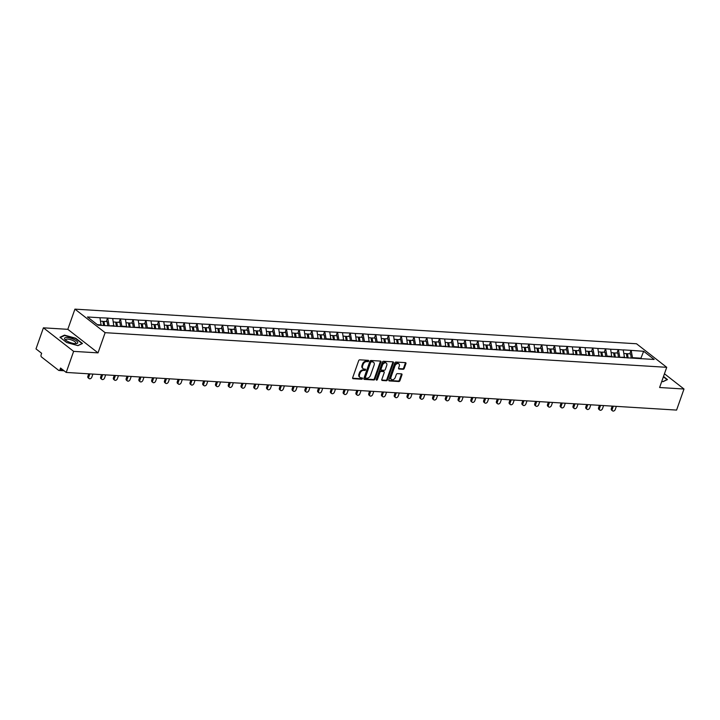 <?xml version="1.0" encoding="UTF-8"?>
<svg xmlns="http://www.w3.org/2000/svg" width="720" height="720" viewBox="0 0 720 720"><rect width="100%" height="100%" fill="white"/><g stroke="black" fill="none" stroke-linecap="round" stroke-linejoin="round"><path stroke-width="1.08" d="M368.658 361.035A0.738 0.513 127.9 0 0 368.334 360.342L359.793 359.82A1.053 0.738 127.9 0 0 358.659 360.711L352.674 377.703A1.053 0.738 127.9 0 0 353.142 378.702L361.683 379.224A0.738 0.513 127.9 0 0 362.142 377.901L361.044 377.838A3.366 2.358 127.9 0 1 360.036 377.469A3.366 2.358 127.9 0 1 359.532 374.661L360.036 373.239A3.366 2.358 127.9 0 1 363.672 370.377L364.77 370.449A0.738 0.513 127.9 0 0 365.238 369.126L364.131 369.054A3.366 2.358 127.9 0 1 363.132 368.694A3.366 2.358 127.9 0 1 362.628 365.877L363.123 364.464A3.366 2.358 127.9 0 1 366.759 361.593L367.866 361.665A0.738 0.513 127.9 0 0 368.658 361.035M363.132 368.694L362.52 368.217A3.366 2.358 127.9 0 1 362.025 365.409L362.52 363.987A3.366 2.358 127.9 0 1 366.156 361.125L367.263 361.197A0.738 0.513 127.9 0 0 368.1 360.333M352.62 378.234L361.08 378.756A0.738 0.513 127.9 0 0 361.917 377.892M360.036 377.469L359.433 377.001A3.366 2.358 127.9 0 1 358.929 374.184L359.433 372.771A3.366 2.358 127.9 0 1 363.06 369.909L364.167 369.972A0.738 0.513 127.9 0 0 365.013 369.108M403.119 369.288A1.053 0.738 127.9 0 0 404.253 368.397L405.936 363.627A1.053 0.738 127.9 0 0 405.468 362.637L395.982 362.052A1.053 0.738 127.9 0 0 394.848 362.943L388.863 379.935A1.053 0.738 127.9 0 0 389.331 380.934L398.817 381.519A1.053 0.738 127.9 0 0 399.951 380.619L401.976 374.859A1.053 0.738 127.9 0 0 401.508 373.869L397.449 373.617A1.053 0.738 127.9 0 0 396.315 374.517L395.307 377.37A2.817 1.971 127.9 0 1 391.428 379.458A2.817 1.971 127.9 0 1 391.014 377.109L394.956 365.913A2.817 1.971 127.9 0 1 398.835 363.825A2.817 1.971 127.9 0 1 399.249 366.183L398.592 368.046A1.053 0.738 127.9 0 0 399.06 369.036L403.119 369.288L402.516 368.82A1.053 0.738 127.9 0 0 403.65 367.929L405.333 363.159A1.053 0.738 127.9 0 0 405.378 362.628M98.019 352.872L67.806 329.328L43.416 327.825L73.629 351.369L98.019 352.872L105.129 332.676L666.729 367.317L659.61 387.513L684 389.016L676.584 410.085L66.213 372.438L60.561 368.037L60.021 369.576L62.757 369.738M73.629 351.369L66.213 372.438M380.952 362.088A1.053 0.738 127.9 0 0 380.484 361.089L370.998 360.504A1.053 0.738 127.9 0 0 369.864 361.404L363.879 378.396A1.053 0.738 127.9 0 0 364.356 379.395L373.833 379.98A1.053 0.738 127.9 0 0 374.967 379.08L380.952 362.088L380.349 361.611A1.053 0.738 127.9 0 0 380.394 361.089M383.49 361.278L392.976 361.863A1.053 0.738 127.9 0 1 393.444 362.853L387.459 379.854A1.053 0.738 127.9 0 1 386.325 380.745L382.266 380.493A1.053 0.738 127.9 0 1 381.798 379.503L384.219 372.609A1.053 0.738 127.9 0 0 383.751 371.619L381.06 371.448A1.053 0.738 127.9 0 0 379.926 372.348L377.397 379.521A0.738 0.513 127.9 0 1 376.272 379.449L382.356 362.169A1.053 0.738 127.9 0 1 383.49 361.278M105.129 332.676L74.925 309.132L636.516 343.764L666.729 367.317M629.784 353.826L630.999 350.37L623.223 349.884L624.528 357.768M630.999 350.37L643.662 351.279L654.174 359.469L97.983 325.161L87.471 316.971L99.954 317.745L101.115 325.359M106.326 321.534L107.541 318.078L99.954 317.745M107.541 318.078L112.716 318.528L113.841 326.277M119.097 322.326L120.312 318.87L112.716 318.528M120.312 318.87L125.487 319.32L126.612 327.06M131.859 323.109L133.083 319.653L125.487 319.32M133.083 319.653L138.249 320.103L139.374 327.852M144.63 323.901L145.845 320.445L138.249 320.103M145.845 320.445L151.02 320.895L152.145 328.635M157.392 324.684L158.616 321.228L151.02 320.895M158.616 321.228L163.791 321.678L164.907 329.427M170.163 325.476L171.378 322.02L163.791 321.678M171.378 322.02L176.553 322.47L177.678 330.21M182.934 326.259L184.149 322.803L176.553 322.47M184.149 322.803L189.324 323.253L190.449 331.002M195.696 327.051L196.911 323.595L189.324 323.253M196.911 323.595L202.086 324.045L203.211 331.785M208.467 327.834L209.682 324.378L202.086 324.045M209.682 324.378L214.857 324.828L215.982 332.577M221.229 328.626L222.453 325.17L214.857 324.828M222.453 325.17L227.619 325.62L228.744 333.36M234 329.409L235.215 325.953L227.619 325.62M235.215 325.953L240.39 326.403L241.515 334.152M246.762 330.201L247.986 326.745L240.39 326.403M247.986 326.745L253.161 327.195L254.277 334.935M259.533 330.984L260.748 327.528L253.161 327.195M260.748 327.528L265.923 327.978L267.048 335.727M272.304 331.776L273.519 328.32L265.923 327.978M273.519 328.32L278.694 328.761L279.819 336.51M285.066 332.559L286.29 329.103L278.694 328.761M286.29 329.103L291.456 329.553L292.581 337.302M297.837 333.351L299.052 329.895L291.456 329.553M299.052 329.895L304.227 330.336L305.352 338.085M310.599 334.134L311.823 330.678L304.227 330.336M311.823 330.678L316.998 331.128L318.114 338.877M323.37 334.926L324.585 331.47L316.998 331.128M324.585 331.47L329.76 331.911L330.885 339.66M336.141 335.709L337.356 332.253L329.76 331.911M337.356 332.253L342.531 332.703L343.647 340.452M348.903 336.501L350.118 333.045L342.531 332.703M350.118 333.045L355.293 333.486L356.418 341.235M361.674 337.284L362.889 333.828L355.293 333.486M362.889 333.828L368.064 334.278L369.189 342.027M374.436 338.076L375.66 334.62L368.064 334.278M375.66 334.62L380.826 335.061L381.951 342.81M387.207 338.859L388.422 335.403L380.826 335.061M388.422 335.403L393.597 335.853L394.722 343.602M399.969 339.651L401.193 336.195L393.597 335.853M401.193 336.195L406.368 336.636L407.484 344.385M412.74 340.434L413.955 336.978L406.368 336.636M413.955 336.978L419.13 337.428L420.255 345.177M425.511 341.226L426.726 337.77L419.13 337.428M426.726 337.77L431.901 338.211L433.017 345.96M438.273 342.009L439.488 338.553L431.901 338.211M439.488 338.553L444.663 339.003L445.788 346.752M451.044 342.801L452.259 339.345L444.663 339.003M452.259 339.345L457.434 339.786L458.559 347.535M463.806 343.584L465.03 340.128L457.434 339.786M465.03 340.128L470.196 340.578L471.321 348.327M476.577 344.376L477.792 340.92L470.196 340.578M477.792 340.92L482.967 341.361L484.092 349.11M489.339 345.159L490.563 341.703L482.967 341.361M490.563 341.703L495.738 342.153L496.854 349.902M502.11 345.951L503.325 342.495L495.738 342.153M503.325 342.495L508.5 342.936L509.625 350.685M514.881 346.734L516.096 343.278L508.5 342.936M516.096 343.278L521.271 343.728L522.396 351.468M527.643 347.526L528.858 344.07L521.271 343.728M528.858 344.07L534.033 344.511L535.158 352.26M540.414 348.309L541.629 344.853L534.033 344.511M541.629 344.853L546.804 345.303L547.929 353.043M553.176 349.101L554.4 345.645L546.804 345.303M554.4 345.645L559.566 346.086L560.691 353.835M565.947 349.884L567.162 346.428L559.566 346.086M567.162 346.428L572.337 346.878L573.462 354.618M578.709 350.676L579.933 347.22L572.337 346.878M579.933 347.22L585.108 347.661L586.224 355.41M591.48 351.459L592.695 348.003L585.108 347.661M592.695 348.003L597.87 348.453L598.995 356.193M604.251 352.251L605.466 348.795L597.87 348.453M605.466 348.795L610.641 349.236L611.766 356.985M617.013 353.034L618.237 349.578L610.641 349.236M618.237 349.578L623.403 350.028M624.735 357.192L619.578 357.336M618.417 349.722L619.74 356.886M611.964 356.4L606.978 356.094L606.816 356.553M605.646 348.93L606.978 356.094M599.202 355.617L594.045 355.761M592.884 348.147L594.207 355.311M586.431 354.825L581.436 354.519L581.283 354.978M580.113 347.355L581.436 354.519M573.669 354.042L568.512 354.186M567.342 346.572L568.674 353.736M560.898 353.25L555.903 352.944L555.75 353.403M554.58 345.78L555.903 352.944M548.127 352.467L542.979 352.611M541.809 344.997L543.141 352.161M535.365 351.675L530.37 351.369L530.208 351.828M529.047 344.205L530.37 351.369M522.594 350.892L517.446 351.036M516.276 343.422L517.608 350.586M509.832 350.1L504.837 349.794L504.675 350.253M503.505 342.63L504.837 349.794M497.061 349.317L491.913 349.461M490.743 341.847L492.066 349.011M484.299 348.525L479.304 348.219L479.142 348.678M477.972 341.055L479.304 348.219M471.528 347.742L466.371 347.886M465.21 340.272L466.533 347.436M458.757 346.95L453.771 346.644L453.609 347.103M452.439 339.48L453.771 346.644M445.995 346.167L440.838 346.311M439.677 338.697L441 345.861M433.224 345.375L428.238 345.069L428.076 345.528M426.906 337.905L428.238 345.069M420.462 344.592L415.305 344.736M414.135 337.122L415.467 344.286M407.691 343.809L402.696 343.494L402.543 343.953M401.373 336.33L402.696 343.494M394.92 343.017L389.772 343.161M388.602 335.547L389.934 342.711M382.158 342.234L377.163 341.919L377.001 342.378M375.84 334.755L377.163 341.919M369.387 341.442L364.239 341.586M363.069 333.972L364.401 341.136M356.625 340.659L351.63 340.344L351.468 340.803M350.307 333.18L351.63 340.344M343.854 339.867L338.706 340.011M337.536 332.397L338.859 339.561M331.092 339.084L326.097 338.769L325.935 339.228M324.765 331.605L326.097 338.769M318.321 338.292L313.173 338.436M312.003 330.822L313.326 337.986M305.55 337.509L300.564 337.194L300.402 337.653M299.232 330.03L300.564 337.194M292.788 336.717L287.631 336.861M286.47 329.247L287.793 336.411M280.017 335.934L275.031 335.619L274.869 336.078M273.699 328.455L275.031 335.619M267.255 335.142L262.098 335.286M260.937 327.672L262.26 334.836M254.484 334.359L249.489 334.044L249.336 334.503M248.166 326.88L249.489 334.044M241.722 333.567L236.565 333.711M235.395 326.097L236.727 333.261M228.951 332.784L223.956 332.469L223.803 332.928M222.633 325.305L223.956 332.469M216.18 331.992L211.032 332.136M209.862 324.522L211.194 331.686M203.418 331.209L198.423 330.894L198.261 331.353M197.1 323.73L198.423 330.894M190.647 330.417L185.499 330.561M184.329 322.947L185.661 330.111M177.885 329.634L172.89 329.319L172.728 329.778M171.558 322.155L172.89 329.319M165.114 328.842L159.966 328.986M158.796 321.372L160.119 328.536M152.352 328.059L147.357 327.744L147.195 328.203M146.025 320.58L147.357 327.744M139.581 327.267L134.424 327.411M133.263 319.797L134.586 326.961M126.81 326.484L121.824 326.169L121.662 326.628M120.492 319.005L121.824 326.169M114.048 325.692L108.891 325.836M107.73 318.222L109.053 325.386M43.416 327.825L36 348.894L41.652 353.295L41.103 354.834A1.611 1.035 -86.5 0 0 41.508 356.985L58.608 370.314A1.611 1.035 -86.5 0 0 59.013 370.476A1.611 1.035 -86.5 0 0 60.021 369.576M101.277 324.909L97.335 324.666M684 389.016L664.452 373.779M67.806 329.328L74.925 309.132M641.61 358.749L640.899 358.191L632.511 357.669L632.349 358.128M640.692 358.767L643.662 351.279M631.179 350.505L632.511 357.669M64.476 335.133L59.949 337.266L66.681 342.513L77.94 345.627L82.476 343.494L75.744 338.247L64.476 335.133L64.296 335.637M661.77 381.384L662.94 381.708L667.476 379.575L663.498 376.479M363.834 378.927L373.23 379.503A1.053 0.738 127.9 0 0 374.364 378.612L380.349 361.611M371.421 361.881A0.738 0.513 127.9 0 0 370.629 362.511L365.373 377.433A0.738 0.513 127.9 0 0 365.697 378.126L366.867 378.198A3.366 2.358 127.9 0 0 370.503 375.336L374.094 365.139A3.366 2.358 127.9 0 0 373.59 362.322A3.366 2.358 127.9 0 0 372.582 361.953L370.818 361.413A0.738 0.513 127.9 0 0 370.017 362.043L370.629 362.511M365.094 377.658A0.738 0.513 127.9 0 1 364.77 376.956L370.017 362.043M373.59 362.322L372.987 361.854A3.366 2.358 127.9 0 0 371.979 361.485L372.582 361.953M370.818 361.413L371.979 361.485M381.744 380.034L385.722 380.277A1.053 0.738 127.9 0 0 386.856 379.377L392.841 362.385A1.053 0.738 127.9 0 0 392.886 361.854M384.066 371.727L383.463 371.259A1.053 0.738 127.9 0 0 383.148 371.142L380.457 370.98A1.053 0.738 127.9 0 0 379.323 371.871L376.794 379.053L377.397 379.521M376.227 379.638A0.738 0.513 127.9 0 0 376.794 379.053M386.739 365.454A2.817 1.971 127.9 0 0 386.325 363.105A2.817 1.971 127.9 0 0 382.446 365.193L381.051 369.135A1.053 0.738 127.9 0 0 381.528 370.125L384.219 370.296A1.053 0.738 127.9 0 0 385.353 369.396L386.739 365.454M386.325 363.105L385.722 362.637A2.817 1.971 127.9 0 0 381.843 364.725L382.446 365.193M381.213 370.017L380.61 369.54A1.053 0.738 127.9 0 1 380.448 368.667L381.843 364.725M398.547 368.577L402.516 368.82M398.835 363.825L398.223 363.357A2.817 1.971 127.9 0 0 394.344 365.445L394.956 365.913M391.428 379.458L390.825 378.99A2.817 1.971 127.9 0 1 390.411 376.632L394.344 365.445M388.818 380.466L398.214 381.051A1.053 0.738 127.9 0 0 399.348 380.151L401.373 374.391A1.053 0.738 127.9 0 0 401.427 373.86M87.903 376.218L88.812 376.929A1.98 1.386 127.9 0 0 89.109 378.585L88.2 377.883A1.98 1.386 -52.1 0 1 87.903 376.218L88.749 373.824M89.109 378.585A1.98 1.386 127.9 0 0 91.836 377.118L92.907 374.085M103.59 325.512L102.924 321.327L100.593 321.183M107.802 325.773L107.136 321.588L103.986 321.39L104.652 325.575M103.005 321.849L103.986 321.39M88.812 376.929L89.874 373.896M100.674 377.01L101.574 377.712A1.98 1.386 127.9 0 0 101.871 379.377L100.962 378.666A1.98 1.386 -52.1 0 1 100.674 377.01L101.511 374.616M101.871 379.377A1.98 1.386 127.9 0 0 104.607 377.901L105.669 374.868M116.379 326.43L115.695 322.119L113.355 321.975M120.573 326.556L119.907 322.371L116.757 322.182L117.441 326.493M115.776 322.632L116.757 322.182M101.574 377.712L102.645 374.688M113.436 377.793L114.345 378.504A1.98 1.386 127.9 0 0 114.642 380.16L113.733 379.458A1.98 1.386 -52.1 0 1 113.436 377.793L114.282 375.399M114.642 380.16A1.98 1.386 127.9 0 0 117.369 378.693L118.44 375.66M129.15 327.213L128.457 322.902L126.126 322.758M133.344 327.348L132.669 323.163L129.519 322.965L130.212 327.285M128.538 323.424L129.519 322.965M114.345 378.504L115.416 375.471M126.207 378.585L127.116 379.287A1.98 1.386 127.9 0 0 127.404 380.952L126.504 380.241A1.98 1.386 -52.1 0 1 126.207 378.585L127.053 376.191M127.404 380.952A1.98 1.386 127.9 0 0 130.14 379.476L131.211 376.443M141.912 328.005L141.228 323.694L138.888 323.55M146.106 328.131L145.44 323.946L142.29 323.757L142.974 328.068M141.309 324.207L142.29 323.757M127.116 379.287L128.178 376.263M138.969 379.368L139.878 380.079A1.98 1.386 127.9 0 0 140.175 381.735L139.266 381.033A1.98 1.386 -52.1 0 1 138.969 379.368L139.815 376.974M140.175 381.735A1.98 1.386 127.9 0 0 142.911 380.268L143.973 377.235M154.683 328.788L153.99 324.477L151.659 324.333M158.877 328.923L158.211 324.738L155.061 324.54L155.745 328.86M154.071 324.999L155.061 324.54M139.878 380.079L140.949 377.046M151.74 380.16L152.649 380.862A1.98 1.386 127.9 0 0 152.937 382.518L152.037 381.816A1.98 1.386 -52.1 0 1 151.74 380.16L152.586 377.766M152.937 382.518A1.98 1.386 127.9 0 0 155.673 381.051L156.744 378.018M167.445 329.58L166.761 325.269L164.421 325.125M171.639 329.706L170.973 325.521L167.823 325.332L168.516 329.643M166.842 325.782L167.823 325.332M152.649 380.862L153.711 377.838M73.782 339.327A6.966 2.151 19.4 0 0 66.285 337.5A6.966 2.151 19.4 0 0 65.304 339.795A6.966 2.151 19.4 0 0 68.499 341.82A6.966 2.151 19.4 0 0 76.176 343.629A6.966 2.151 19.4 0 0 73.782 339.327M75.267 343.647A5.274 1.629 19.4 0 0 75.807 343.206A5.274 1.629 19.4 0 0 72.837 340.506A5.274 1.629 19.4 0 0 65.853 339.696A5.274 1.629 19.4 0 0 66.006 340.38M60.282 337.536L64.62 335.484L75.528 338.499L82.053 343.584L77.805 345.591M663.381 376.803L667.053 379.665L662.805 381.672M662.517 379.26A6.966 2.151 19.4 0 0 662.742 378.612M164.511 380.943L165.411 381.654A1.98 1.386 127.9 0 0 165.708 383.31L164.799 382.608A1.98 1.386 -52.1 0 1 164.511 380.943L165.348 378.549M165.708 383.31A1.98 1.386 127.9 0 0 168.444 381.843L169.506 378.81M180.216 330.363L179.523 326.052L177.192 325.908M184.41 330.498L183.744 326.313L180.594 326.115L181.278 330.435M179.613 326.574L180.594 326.115M165.411 381.654L166.482 378.621M177.273 381.735L178.182 382.437A1.98 1.386 127.9 0 0 178.479 384.093L177.57 383.391A1.98 1.386 -52.1 0 1 177.273 381.735L178.119 379.341M178.479 384.093A1.98 1.386 127.9 0 0 181.206 382.626L182.277 379.593M192.978 331.155L192.294 326.844L189.963 326.7M197.172 331.281L196.506 327.096L193.356 326.907L194.049 331.218M192.375 327.357L193.356 326.907M178.182 382.437L179.244 379.413M190.044 382.518L190.944 383.229A1.98 1.386 127.9 0 0 191.241 384.885L190.341 384.183A1.98 1.386 -52.1 0 1 190.044 382.518L190.881 380.124M191.241 384.885A1.98 1.386 127.9 0 0 193.977 383.418L195.039 380.385M205.749 331.938L205.065 327.627L202.725 327.483M209.943 332.073L209.277 327.888L206.127 327.69L206.811 332.01M205.146 328.149L206.127 327.69M190.944 383.229L192.015 380.196M202.806 383.31L203.715 384.012A1.98 1.386 127.9 0 0 204.012 385.668L203.103 384.966A1.98 1.386 -52.1 0 1 202.806 383.31L203.652 380.916M204.012 385.668A1.98 1.386 127.9 0 0 206.739 384.201L207.81 381.168M218.52 332.73L217.827 328.419L215.496 328.275M222.714 332.856L222.048 328.671L218.889 328.482L219.582 332.793M217.908 328.932L218.889 328.482M203.715 384.012L204.786 380.988M215.577 384.093L216.486 384.804A1.98 1.386 127.9 0 0 216.774 386.46L215.874 385.749A1.98 1.386 -52.1 0 1 215.577 384.093L216.423 381.699M216.774 386.46A1.98 1.386 127.9 0 0 219.51 384.993L220.581 381.96M231.282 333.513L230.598 329.202L228.258 329.058M235.476 333.648L234.81 329.463L231.66 329.265L232.344 333.585M230.679 329.724L231.66 329.265M216.486 384.804L217.548 381.771M228.339 384.885L229.248 385.587A1.98 1.386 127.9 0 0 229.545 387.243L228.636 386.541A1.98 1.386 -52.1 0 1 228.339 384.885L229.185 382.491M229.545 387.243A1.98 1.386 127.9 0 0 232.281 385.776L233.343 382.743M244.053 334.305L243.36 329.994L241.029 329.85M248.247 334.431L247.581 330.246L244.431 330.057L245.115 334.368M243.45 330.507L244.431 330.057M229.248 385.587L230.319 382.563M241.11 385.668L242.019 386.379A1.98 1.386 127.9 0 0 242.316 388.035L241.407 387.324A1.98 1.386 -52.1 0 1 241.11 385.668L241.956 383.274M242.316 388.035A1.98 1.386 127.9 0 0 245.043 386.568L246.114 383.535M256.815 335.088L256.131 330.777L253.8 330.633M261.009 335.223L260.343 331.038L257.193 330.84L257.886 335.16M256.212 331.299L257.193 330.84M242.019 386.379L243.081 383.346M253.881 386.46L254.781 387.162A1.98 1.386 127.9 0 0 255.078 388.818L254.169 388.116A1.98 1.386 -52.1 0 1 253.881 386.46L254.718 384.066M255.078 388.818A1.98 1.386 127.9 0 0 257.814 387.351L258.876 384.318M269.586 335.88L268.902 331.569L266.562 331.425M273.78 336.006L273.114 331.821L269.964 331.632L270.648 335.943M268.983 332.082L269.964 331.632M254.781 387.162L255.852 384.138M266.643 387.243L267.552 387.954A1.98 1.386 127.9 0 0 267.849 389.61L266.94 388.899A1.98 1.386 -52.1 0 1 266.643 387.243L267.489 384.849M267.849 389.61A1.98 1.386 127.9 0 0 270.576 388.143L271.647 385.11M282.357 336.663L281.664 332.352L279.333 332.208M286.542 336.798L285.876 332.613L282.726 332.415L283.419 336.735M281.745 332.874L282.726 332.415M267.552 387.954L268.614 384.921M279.414 388.035L280.323 388.737A1.98 1.386 127.9 0 0 280.611 390.393L279.711 389.691A1.98 1.386 -52.1 0 1 279.414 388.035L280.251 385.641M280.611 390.393A1.98 1.386 127.9 0 0 283.347 388.926L284.418 385.893M295.119 337.455L294.435 333.135L292.095 332.991M299.313 337.581L298.647 333.396L295.497 333.207L296.181 337.518M294.516 333.657L295.497 333.207M280.323 388.737L281.385 385.713M292.176 388.818L293.085 389.529A1.98 1.386 127.9 0 0 293.382 391.185L292.473 390.474A1.98 1.386 -52.1 0 1 292.176 388.818L293.022 386.424M293.382 391.185A1.98 1.386 127.9 0 0 296.118 389.718L297.18 386.685M307.89 338.238L307.197 333.927L304.866 333.783M312.084 338.373L311.418 334.188L308.259 333.99L308.952 338.31M307.278 334.449L308.259 333.99M293.085 389.529L294.156 386.496M304.947 389.61L305.856 390.312A1.98 1.386 127.9 0 0 306.144 391.968L305.244 391.266A1.98 1.386 -52.1 0 1 304.947 389.61L305.793 387.216M306.144 391.968A1.98 1.386 127.9 0 0 308.88 390.501L309.951 387.468M320.652 339.03L319.968 334.71L317.628 334.566M324.846 339.156L324.18 334.971L321.03 334.782L321.714 339.093M320.049 335.232L321.03 334.782M305.856 390.312L306.918 387.288M317.718 390.393L318.618 391.104A1.98 1.386 127.9 0 0 318.915 392.76L318.006 392.049A1.98 1.386 -52.1 0 1 317.718 390.393L318.555 387.999M318.915 392.76A1.98 1.386 127.9 0 0 321.651 391.293L322.713 388.26M333.423 339.813L332.73 335.502L330.399 335.358M337.617 339.948L336.951 335.763L333.801 335.565L334.485 339.885M332.82 336.024L333.801 335.565M318.618 391.104L319.689 388.071M330.48 391.185L331.389 391.887A1.98 1.386 127.9 0 0 331.686 393.543L330.777 392.841A1.98 1.386 -52.1 0 1 330.48 391.185L331.326 388.791M331.686 393.543A1.98 1.386 127.9 0 0 334.413 392.076L335.484 389.043M346.185 340.605L345.501 336.285L343.17 336.141M350.379 340.731L349.713 336.546L346.563 336.357L347.256 340.668M345.582 336.807L346.563 336.357M331.389 391.887L332.451 388.863M343.251 391.968L344.151 392.679A1.98 1.386 127.9 0 0 344.448 394.335L343.539 393.624A1.98 1.386 -52.1 0 1 343.251 391.968L344.088 389.574M344.448 394.335A1.98 1.386 127.9 0 0 347.184 392.859L348.246 389.835M358.956 341.388L358.272 337.077L355.932 336.933M363.15 341.523L362.484 337.338L359.334 337.14L360.018 341.46M358.353 337.599L359.334 337.14M344.151 392.679L345.222 389.646M356.013 392.76L356.922 393.462A1.98 1.386 127.9 0 0 357.219 395.118L356.31 394.416A1.98 1.386 -52.1 0 1 356.013 392.76L356.859 390.366M357.219 395.118A1.98 1.386 127.9 0 0 359.946 393.651L361.017 390.618M371.727 342.18L371.034 337.86L368.703 337.716M375.921 342.306L375.246 338.121L372.096 337.932L372.789 342.243M371.115 338.382L372.096 337.932M356.922 393.462L357.993 390.438M368.784 393.543L369.693 394.254A1.98 1.386 127.9 0 0 369.981 395.91L369.081 395.199A1.98 1.386 -52.1 0 1 368.784 393.543L369.621 391.149M369.981 395.91A1.98 1.386 127.9 0 0 372.717 394.434L373.788 391.41M384.489 342.963L383.805 338.652L381.465 338.508M388.683 343.098L388.017 338.913L384.867 338.715L385.551 343.035M383.886 339.174L384.867 338.715M369.693 394.254L370.755 391.221M381.546 394.335L382.455 395.037A1.98 1.386 127.9 0 0 382.752 396.693L381.843 395.991A1.98 1.386 -52.1 0 1 381.546 394.335L382.392 391.941M382.752 396.693A1.98 1.386 127.9 0 0 385.488 395.226L386.55 392.193M397.26 343.755L396.567 339.435L394.236 339.291M401.454 343.881L400.788 339.696L397.638 339.507L398.322 343.818M396.648 339.957L397.638 339.507M382.455 395.037L383.526 392.013M394.317 395.118L395.226 395.829A1.98 1.386 127.9 0 0 395.514 397.485L394.614 396.774A1.98 1.386 -52.1 0 1 394.317 395.118L395.163 392.724M395.514 397.485A1.98 1.386 127.9 0 0 398.25 396.009L399.321 392.985M410.022 344.538L409.338 340.227L406.998 340.083M414.216 344.673L413.55 340.488L410.4 340.29L411.084 344.61M409.419 340.749L410.4 340.29M395.226 395.829L396.288 392.796M407.088 395.91L407.988 396.612A1.98 1.386 127.9 0 0 408.285 398.268L407.376 397.566A1.98 1.386 -52.1 0 1 407.088 395.91L407.925 393.516M408.285 398.268A1.98 1.386 127.9 0 0 411.021 396.801L412.083 393.768M422.793 345.33L422.1 341.01L419.769 340.866M426.987 345.456L426.321 341.271L423.171 341.082L423.855 345.393M422.19 341.532L423.171 341.082M407.988 396.612L409.059 393.588M419.85 396.693L420.759 397.404A1.98 1.386 127.9 0 0 421.056 399.06L420.147 398.349A1.98 1.386 -52.1 0 1 419.85 396.693L420.696 394.299M421.056 399.06A1.98 1.386 127.9 0 0 423.783 397.584L424.854 394.56M435.555 346.113L434.871 341.802L432.54 341.658M439.749 346.248L439.083 342.063L435.933 341.865L436.626 346.185M434.952 342.324L435.933 341.865M420.759 397.404L421.821 394.371M432.621 397.485L433.521 398.187A1.98 1.386 127.9 0 0 433.818 399.843L432.909 399.141A1.98 1.386 -52.1 0 1 432.621 397.485L433.458 395.091M433.818 399.843A1.98 1.386 127.9 0 0 436.554 398.376L437.616 395.343M448.326 346.905L447.642 342.585L445.302 342.441M452.52 347.031L451.854 342.846L448.704 342.657L449.388 346.968M447.723 343.107L448.704 342.657M433.521 398.187L434.592 395.163M445.383 398.268L446.292 398.979A1.98 1.386 127.9 0 0 446.589 400.635L445.68 399.924A1.98 1.386 -52.1 0 1 445.383 398.268L446.229 395.874M446.589 400.635A1.98 1.386 127.9 0 0 449.316 399.159L450.387 396.135M461.097 347.688L460.404 343.377L458.073 343.233M465.291 347.823L464.616 343.638L461.466 343.44L462.159 347.76M460.485 343.899L461.466 343.44M446.292 398.979L447.363 395.946M458.154 399.06L459.063 399.762A1.98 1.386 127.9 0 0 459.351 401.418L458.451 400.716A1.98 1.386 -52.1 0 1 458.154 399.06L459 396.666M459.351 401.418A1.98 1.386 127.9 0 0 462.087 399.951L463.158 396.918M473.859 348.48L473.175 344.16L470.835 344.016M478.053 348.606L477.387 344.421L474.237 344.232L474.921 348.543M473.256 344.682L474.237 344.232M459.063 399.762L460.125 396.738M470.916 399.843L471.825 400.554A1.98 1.386 127.9 0 0 472.122 402.21L471.213 401.499A1.98 1.386 -52.1 0 1 470.916 399.843L471.762 397.449M472.122 402.21A1.98 1.386 127.9 0 0 474.858 400.734L475.92 397.71M486.63 349.263L485.937 344.952L483.606 344.808M490.824 349.398L490.158 345.213L487.008 345.015L487.692 349.335M486.027 345.465L487.008 345.015M471.825 400.554L472.896 397.521M483.687 400.635L484.596 401.337A1.98 1.386 127.9 0 0 484.884 402.993L483.984 402.291A1.98 1.386 -52.1 0 1 483.687 400.635L484.533 398.241M484.884 402.993A1.98 1.386 127.9 0 0 487.62 401.526L488.691 398.493M499.392 350.055L498.708 345.735L496.368 345.591M503.586 350.181L502.92 345.996L499.77 345.807L500.463 350.118M498.789 346.257L499.77 345.807M484.596 401.337L485.658 398.313M496.458 401.418L497.358 402.129A1.98 1.386 127.9 0 0 497.655 403.785L496.746 403.074A1.98 1.386 -52.1 0 1 496.458 401.418L497.295 399.024M497.655 403.785A1.98 1.386 127.9 0 0 500.391 402.309L501.453 399.285M512.163 350.838L511.47 346.527L509.139 346.383M516.357 350.973L515.691 346.788L512.541 346.59L513.225 350.91M511.56 347.04L512.541 346.59M497.358 402.129L498.429 399.096M509.22 402.21L510.129 402.912A1.98 1.386 127.9 0 0 510.426 404.568L509.517 403.866A1.98 1.386 -52.1 0 1 509.22 402.21L510.066 399.816M510.426 404.568A1.98 1.386 127.9 0 0 513.153 403.101L514.224 400.068M524.925 351.63L524.241 347.31L521.91 347.166M529.119 351.756L528.453 347.571L525.303 347.382L525.996 351.693M524.322 347.832L525.303 347.382M510.129 402.912L511.191 399.888M521.991 402.993L522.891 403.704A1.98 1.386 127.9 0 0 523.188 405.36L522.288 404.649A1.98 1.386 -52.1 0 1 521.991 402.993L522.828 400.599M523.188 405.36A1.98 1.386 127.9 0 0 525.924 403.884L526.986 400.86M537.696 352.413L537.012 348.102L534.672 347.958M541.89 352.548L541.224 348.363L538.074 348.165L538.758 352.485M537.093 348.615L538.074 348.165M522.891 403.704L523.962 400.671M534.753 403.785L535.662 404.487A1.98 1.386 127.9 0 0 535.959 406.143L535.05 405.441A1.98 1.386 -52.1 0 1 534.753 403.785L535.599 401.391M535.959 406.143A1.98 1.386 127.9 0 0 538.695 404.676L539.757 401.643M550.467 353.205L549.774 348.885L547.443 348.741M554.661 353.331L553.995 349.146L550.836 348.957L551.529 353.268M549.855 349.407L550.836 348.957M535.662 404.487L536.733 401.463M547.524 404.568L548.433 405.279A1.98 1.386 127.9 0 0 548.721 406.935L547.821 406.224A1.98 1.386 -52.1 0 1 547.524 404.568L548.37 402.174M548.721 406.935A1.98 1.386 127.9 0 0 551.457 405.459L552.528 402.435M563.229 353.988L562.545 349.677L560.205 349.533M567.423 354.123L566.757 349.938L563.607 349.74L564.291 354.06M562.626 350.19L563.607 349.74M548.433 405.279L549.495 402.246M560.295 405.36L561.195 406.062A1.98 1.386 127.9 0 0 561.492 407.718L560.583 407.016A1.98 1.386 -52.1 0 1 560.295 405.36L561.132 402.966M561.492 407.718A1.98 1.386 127.9 0 0 564.228 406.251L565.29 403.218M576 354.78L575.307 350.46L572.976 350.316M580.194 354.906L579.528 350.721L576.378 350.532L577.062 354.843M575.397 350.982L576.378 350.532M561.195 406.062L562.266 403.038M573.057 406.143L573.966 406.854A1.98 1.386 127.9 0 0 574.263 408.51L573.354 407.799A1.98 1.386 -52.1 0 1 573.057 406.143L573.903 403.749M574.263 408.51A1.98 1.386 127.9 0 0 576.99 407.034L578.061 404.01M588.762 355.563L588.078 351.252L585.747 351.108M592.956 355.698L592.29 351.513L589.14 351.315L589.833 355.635M588.159 351.765L589.14 351.315M573.966 406.854L575.028 403.821M585.828 406.935L586.728 407.637A1.98 1.386 127.9 0 0 587.025 409.293L586.116 408.591A1.98 1.386 -52.1 0 1 585.828 406.935L586.665 404.541M587.025 409.293A1.98 1.386 127.9 0 0 589.761 407.826L590.823 404.793M601.533 356.355L600.849 352.035L598.509 351.891M605.727 356.481L605.061 352.296L601.911 352.107L602.595 356.418M600.93 352.557L601.911 352.107M586.728 407.637L587.799 404.613M598.59 407.718L599.499 408.429A1.98 1.386 127.9 0 0 599.796 410.085L598.887 409.374A1.98 1.386 -52.1 0 1 598.59 407.718L599.436 405.324M599.796 410.085A1.98 1.386 127.9 0 0 602.523 408.609L603.594 405.585M614.304 357.138L613.611 352.827L611.28 352.683M618.498 357.273L617.823 353.088L614.673 352.89L615.366 357.21M613.692 353.34L614.673 352.89M599.499 408.429L600.57 405.396M611.361 408.51L612.27 409.212A1.98 1.386 127.9 0 0 612.558 410.868L611.658 410.166A1.98 1.386 -52.1 0 1 611.361 408.51L612.198 406.116M612.558 410.868A1.98 1.386 127.9 0 0 615.294 409.401L616.365 406.368M627.066 357.93L626.382 353.61L624.042 353.466M631.26 358.056L630.594 353.871L627.444 353.682L628.128 357.993M626.463 354.132L627.444 353.682M612.27 409.212L613.332 406.179M366.156 361.125L366.759 361.593M362.52 363.987L363.123 364.464M362.025 365.409L362.628 365.877M364.167 369.972L364.77 370.449M363.06 369.909L363.672 370.377M359.433 372.771L360.036 373.239M358.929 374.184L359.532 374.661M361.08 378.756L361.683 379.224M352.647 378.306L353.142 378.702M367.263 361.197L367.866 361.665M374.364 378.612L374.967 379.08M373.23 379.503L373.833 379.98M363.852 378.999L364.356 379.395M364.77 376.956L365.373 377.433M392.841 362.385L393.444 362.853M386.856 379.377L387.459 379.854M385.722 380.277L386.325 380.745M381.762 380.106L382.266 380.493M383.148 371.142L383.751 371.619M380.457 370.98L381.06 371.448M379.323 371.871L379.926 372.348M380.448 368.667L381.051 369.135M398.565 368.649L399.06 369.036M390.411 376.632L391.014 377.109M401.373 374.391L401.976 374.859M399.348 380.151L399.951 380.619M398.214 381.051L398.817 381.519M388.836 380.538L389.331 380.934M405.333 363.159L405.936 363.627M403.65 367.929L404.253 368.397M59.013 370.476L64.089 370.782M364.878 377.577L365.481 378.045"/></g></svg>
